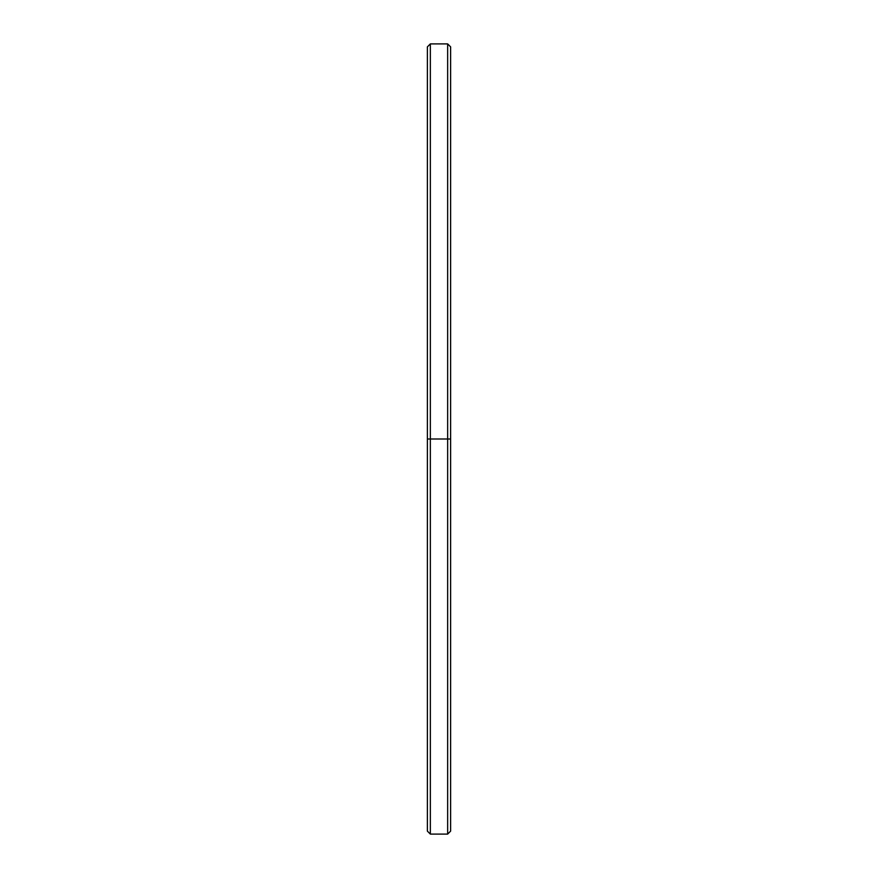 <?xml version="1.0" encoding="UTF-8"?>
<svg xmlns="http://www.w3.org/2000/svg" width="878" height="878" viewBox="0 0 878 878"><rect width="100%" height="100%" fill="white"/><g stroke="black" fill="none" stroke-linecap="round" stroke-linejoin="round"><path stroke-width="1.32" d="M450.623 58.815L450.623 439L427.377 439L427.377 831.126L430.352 834.1L430.352 439L430.352 834.1L447.648 834.1L447.648 439L447.648 834.1L450.623 831.126L450.623 439L430.352 439L447.648 439L447.648 43.9L447.648 439L450.623 439L450.623 46.874L447.648 43.9L430.352 43.9L430.352 439L430.352 43.9L427.377 46.874L427.377 439L430.352 439L427.377 439L427.377 819.185"/></g></svg>
